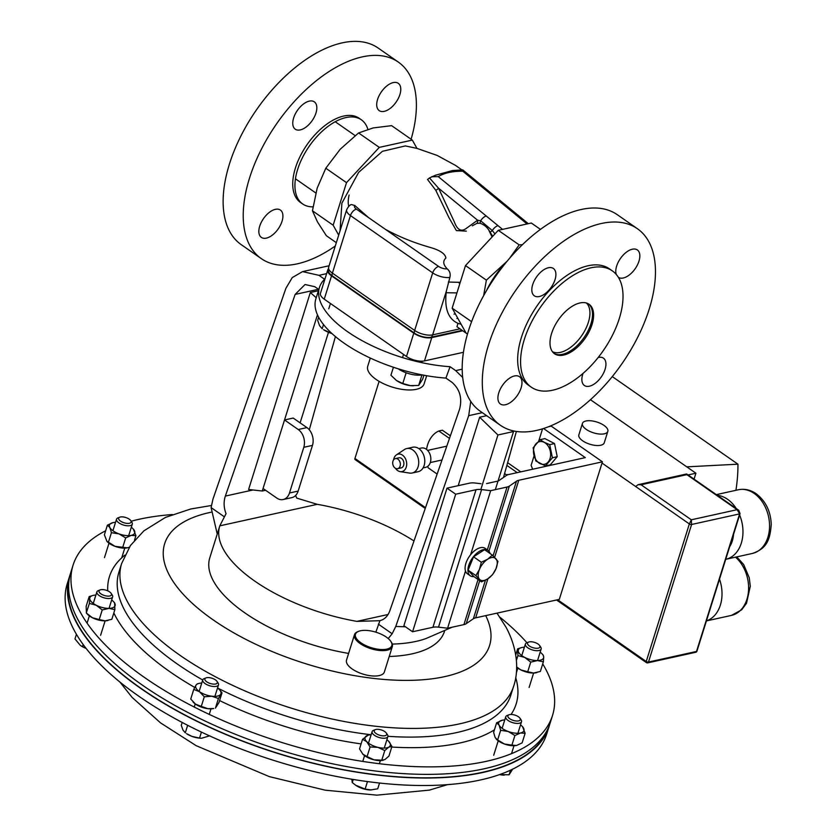 <?xml version="1.0" encoding="UTF-8"?>
<svg xmlns="http://www.w3.org/2000/svg" width="837" height="837" viewBox="0 0 837 837"><rect width="100%" height="100%" fill="white"/><g stroke="black" fill="none" stroke-linecap="round" stroke-linejoin="round"><path stroke-width="1.26" d="M456.876 318.489A51.329 21.814 17.4 0 0 457.797 318.28M467.475 334.078L466.073 333.105L452.147 308.152L465.498 265.58L498.287 230.311L527.069 223.96L510.811 210.621A6.351 3.202 -50.6 0 1 512.778 210.934L462.756 169.89L452.587 170.528L435.481 175.226L429.486 177.946L438.578 188.231L454.386 221.993C457.232 229.715 461.03 231.975 465.77 228.763L477.571 220.225L480.668 220.78L492.344 230.583L494.949 233.9M527.069 223.96L531.317 223.019L540.451 229.38M498.287 230.311L519.181 244.875L509.576 258.319M522.445 244.676L519.181 244.875M507.17 261.175L486.381 280.133L483.64 295.649M465.498 265.58L486.381 280.133M452.147 308.152L471.597 321.701M486.475 290.659A59.5 32.057 -55.1 0 1 504.732 263.864A59.5 32.057 -55.1 0 1 506.291 262.243M466.073 333.105L456.939 326.733L457.996 323.333L461.156 324.285M336.328 242.678L326.378 235.741L317.464 221.899L312.452 210.788L317.171 188.137L325.802 168.216L340.24 149.216L358.592 132.947L373.156 127.935L391.622 125.655L412.327 140.093L416.972 148.4M338.692 235.134L333.168 225.226L346.508 182.644L379.297 147.385L358.592 132.947M379.297 147.385L412.327 140.093M346.508 182.644L325.802 168.216M333.168 225.226L312.452 210.788M414.357 333.063A6.351 3.421 -55.1 0 1 414.65 330.448L432.687 272.883L350.441 215.559A13.225 5.618 -162.6 0 1 346.685 209.648L328.638 267.212L328.606 271.701A12.377 5.263 17.4 0 0 332.111 275.739L414.357 333.063A12.377 5.263 17.4 0 0 431.201 337.185L462.139 330.364M466.314 231.127L456.364 230.573L448.904 217.557L435.753 190.261L427.54 179.484L429.486 177.946M488.975 230.541L492.093 236.976M461.951 169.942L455.579 165.444L437.155 155.42L417.004 148.411L405.359 145.92L382.415 151.309L358.623 172.401L341.894 203.171L340.052 230.792M346.685 209.648C348.443 206.331 350.065 204.646 351.561 204.584L354.794 205.515A6.874 2.919 17.4 0 0 356.405 209.135L368.594 217.63L354.794 205.515M368.594 217.63L438.661 266.459A6.874 2.919 17.4 0 0 447.209 268.876C443.108 264.618 442.668 261.008 445.891 258.047C445.294 253.831 440.136 250.305 430.396 247.48C414.137 242.876 399.134 236.829 385.376 229.328M447.209 268.876C449.835 271.042 450.714 273.898 449.856 277.445L446.362 291.109C444.185 308.204 448.057 318.939 457.996 323.333M492.731 236.285L490.011 232.1C487.532 227.392 484.089 224.421 479.706 223.176L476.839 223.406L472.288 225.833M510.811 210.621L462.777 171.208C452.346 171.166 444.175 172.966 438.253 176.617L498.046 225.687A6.351 3.202 129.4 0 0 492.344 230.583A3.17 1.255 -32.5 0 1 490.011 232.1M522.57 220.277A6.351 3.202 -50.6 0 1 524.537 220.591L512.778 210.934M462.777 171.208L462.756 169.89M438.253 176.617L431.725 176.743M486.276 216.03A6.351 3.202 129.4 0 0 480.668 220.78A3.17 1.789 -84.1 0 1 479.706 223.176M476.839 223.406A3.17 2.176 -101.5 0 0 477.571 220.225L438.578 188.231A3.17 1.025 -33.6 0 1 435.753 190.261M460.235 282.351L448.35 282.038M454.01 314.137A46.307 19.68 17.4 0 0 455.318 313.823M426.671 375.719L424.097 383.921A29.536 12.555 -162.6 0 1 416.334 389.31A29.536 12.555 -162.6 0 1 383.513 383.691A29.536 12.555 -162.6 0 1 367.725 366.25L370.299 358.048M462.725 330.772L431.787 337.604A13.225 5.618 -162.6 0 1 413.792 333.189L331.536 275.865A13.225 5.618 -162.6 0 1 327.78 269.953A13.225 5.618 -162.6 0 1 328.303 269.033M463.436 352.304L424.485 360.904A13.225 5.618 -162.6 0 1 406.489 356.489L324.243 299.165A13.225 5.618 -162.6 0 1 320.477 293.253L327.78 269.953M547.754 729.069A250.838 106.613 -162.6 0 1 375.405 774.623A250.838 106.613 -162.6 0 1 69.209 579.099M543.129 655.047L543.694 657.024A13.225 5.618 -162.6 0 1 537.5 660.56L543.359 661.847L540.346 671.462L533.587 673.032A13.225 5.618 -162.6 0 1 520.865 669.914A13.225 5.618 -162.6 0 1 516.628 667.089M543.359 661.847L543.694 657.024A13.225 5.618 17.4 0 0 542.209 654A13.225 5.618 17.4 0 0 540.168 652.18M524.391 647.242A13.225 5.618 17.4 0 0 521.671 647.566A13.225 5.618 17.4 0 0 518.239 650.778A13.225 5.618 17.4 0 0 524.768 657.432A13.225 5.618 17.4 0 0 537.5 660.56L530.742 662.119L527.728 671.745L533.587 673.032A13.225 5.618 -162.6 0 0 536.35 672.707L536.841 672.592M521.472 647.618L517.674 648.811L517.904 655.601L516.387 660.435M516.628 666.932L520.865 669.914L527.728 671.745M517.904 655.601L524.768 657.432L530.742 662.119M517.674 648.811L515.738 655.005M120.518 521.106A6.518 2.773 -162.6 0 1 119.785 517.172A6.518 2.773 -162.6 0 1 129.243 519.17A6.518 2.773 -162.6 0 1 130.76 520.614A6.518 2.773 -162.6 0 1 128.312 523.407A6.518 2.773 -162.6 0 1 120.518 521.106M130.76 520.614L131.859 522.257A8.265 3.515 -162.6 0 1 132.298 524.119A8.265 3.515 -162.6 0 1 127.015 525.751A8.265 3.515 -162.6 0 1 118.875 522.874A8.265 3.515 -162.6 0 1 116.521 519.181A8.265 3.515 -162.6 0 1 117.944 517.894L119.785 517.172M516.785 745.411A13.225 5.618 -162.6 0 1 516.711 745.422A13.225 5.618 -162.6 0 1 516.555 745.464L522.121 742.9L525.134 733.285L520.468 732.992A13.225 5.618 -162.6 0 1 508.226 731.496L514.901 735.545L511.888 745.16L504.313 743.967A13.225 5.618 -162.6 0 1 496.174 738.987A13.225 5.618 -162.6 0 1 496.059 738.862M514.901 735.545L520.468 732.992A13.225 5.618 17.4 0 0 523.564 728.106A13.225 5.618 17.4 0 0 522.57 726.715A13.225 5.618 17.4 0 0 520.52 724.905M504.753 719.956A13.225 5.618 17.4 0 0 502.19 720.249A13.225 5.618 17.4 0 0 502.033 720.28A13.225 5.618 17.4 0 0 499.082 725.124A13.225 5.618 17.4 0 0 508.226 731.496L500.652 730.303L497.638 739.918L504.313 743.967A13.225 5.618 -162.6 0 0 516.555 745.464L511.888 745.16M502.19 720.249L496.623 722.802L493.61 732.427L495.18 737.596L497.638 739.918M496.623 722.802L499.082 725.124L500.652 730.303M525.134 733.285L522.57 726.715M542.721 663.877A251.226 106.78 -162.6 0 1 545.421 668.606A251.226 106.78 -162.6 0 1 552.535 715.405A251.226 106.78 -162.6 0 1 330.301 755.33A251.226 106.78 -162.6 0 1 80.195 611.952A251.226 106.78 -162.6 0 1 73.07 565.153A251.226 106.78 -162.6 0 1 105.65 530.773M552.535 715.405L550.191 722.906A251.226 106.78 -162.6 0 1 327.958 762.821A251.226 106.78 -162.6 0 1 77.841 619.453A251.226 106.78 -162.6 0 1 70.726 572.644L73.07 565.153M131.168 521.221A251.226 106.78 -162.6 0 1 172.328 514.546M499.919 617.204A251.226 106.78 -162.6 0 1 526.933 642.743M355.704 633.661A19.042 8.098 17.4 0 0 369.776 647.2A19.042 8.098 17.4 0 0 391.549 646.237A19.042 8.098 17.4 0 0 390.806 641.351A19.042 8.098 17.4 0 0 376.043 632.228A19.042 8.098 17.4 0 0 358.717 631.297A19.042 8.098 17.4 0 0 355.704 633.661M390.806 641.351L391.297 642.094A19.837 8.433 -162.6 0 1 392.333 646.562A19.837 8.433 -162.6 0 1 392.072 647.179A19.837 8.433 -162.6 0 1 370.142 648.434A19.837 8.433 -162.6 0 1 354.48 634.697A19.837 8.433 -162.6 0 1 354.742 634.08A19.837 8.433 -162.6 0 1 357.88 631.621L358.717 631.297M392.333 646.562L384.371 671.965A19.837 8.433 -162.6 0 1 384.12 672.582A19.837 8.433 -162.6 0 1 362.18 673.837A19.837 8.433 -162.6 0 1 346.518 660.1L354.48 634.697M201.288 706.397L207.9 708.688L213.717 708.531A13.225 5.618 -162.6 0 1 207.9 708.688A13.225 5.618 -162.6 0 1 195.565 704.147L201.288 706.397L204.301 696.782L199.468 691.676A13.225 5.618 -162.6 0 1 195.984 685.189L193.745 689.426L190.731 699.041L195.565 704.147A13.225 5.618 -162.6 0 1 193.18 702.097A13.225 5.618 -162.6 0 1 193.012 701.898M193.745 689.426L199.468 691.676A13.225 5.618 17.4 0 0 211.813 696.217A13.225 5.618 17.4 0 0 220.675 694.26A13.225 5.618 17.4 0 0 219.576 689.824A13.225 5.618 17.4 0 0 217.526 688.004M201.759 683.065A13.225 5.618 17.4 0 0 199.039 683.39A13.225 5.618 17.4 0 0 195.984 685.189L197.291 683.808L199.039 683.39M204.301 696.782L211.813 696.217L218.436 698.508L215.423 708.123L219.001 702.484L222.014 692.869L219.744 690.012M218.436 698.508L222.014 692.869M518.469 716.796A6.518 2.773 -162.6 0 1 519.986 718.24A6.518 2.773 -162.6 0 1 517.538 721.034A6.518 2.773 -162.6 0 1 509.733 718.721A6.518 2.773 -162.6 0 1 509.001 714.798A6.518 2.773 -162.6 0 1 518.469 716.796M519.986 718.24L521.085 719.872A8.265 3.515 -162.6 0 1 521.514 721.735A8.265 3.515 -162.6 0 1 516.241 723.367A8.265 3.515 -162.6 0 1 508.09 720.49A8.265 3.515 -162.6 0 1 505.747 716.796A8.265 3.515 -162.6 0 1 507.159 715.509L509.001 714.798M510.539 770.166L509.084 774.8L499.574 774.602M512.673 769.151L509.084 774.8M499.543 774.612A13.225 5.618 17.4 0 0 501.698 774.957A13.225 5.618 17.4 0 0 504.188 775.125A13.225 5.618 17.4 0 0 504.292 775.125M533.65 642.136A6.518 2.773 -162.6 0 1 539.624 645.515A6.518 2.773 -162.6 0 1 533.839 647.932A6.518 2.773 -162.6 0 1 528.189 644.971A6.518 2.773 -162.6 0 1 528.639 642.073A6.518 2.773 -162.6 0 1 533.65 642.136M539.624 645.515L540.723 647.158A8.265 3.515 -162.6 0 1 541.152 649.02A8.265 3.515 -162.6 0 1 533.389 650.223A8.265 3.515 -162.6 0 1 525.385 644.072A8.265 3.515 -162.6 0 1 526.797 642.795L528.639 642.073M70.193 574.485A251.226 106.78 17.4 0 0 69.576 576.295L67.232 583.797A251.226 106.78 17.4 0 0 74.347 630.596A251.226 106.78 17.4 0 0 324.463 773.963A251.226 106.78 17.4 0 0 546.697 734.049L549.051 726.558A251.226 106.78 17.4 0 0 549.585 724.716M69.576 576.295A251.226 106.78 17.4 0 0 76.701 623.105A251.226 106.78 17.4 0 0 326.807 766.472A251.226 106.78 17.4 0 0 549.051 726.558M108.046 620.479A13.225 5.618 -162.6 0 1 107.847 620.531A13.225 5.618 -162.6 0 1 105.085 620.855A13.225 5.618 -162.6 0 1 92.363 617.727A13.225 5.618 -162.6 0 1 87.31 614.086L86.284 612.946L89.402 603.425L89.737 598.601A13.225 5.618 -162.6 0 1 93.169 595.389A13.225 5.618 -162.6 0 1 95.889 595.065M92.97 595.431L89.172 596.624L89.737 598.601A13.225 5.618 17.4 0 0 96.265 605.256A13.225 5.618 17.4 0 0 108.998 608.384A13.225 5.618 17.4 0 0 115.192 604.837A13.225 5.618 17.4 0 0 113.706 601.824A13.225 5.618 17.4 0 0 111.666 600.003M89.172 596.624L86.159 606.25L86.389 613.04L92.363 617.727L99.226 619.558L105.085 620.855L111.844 619.286L114.857 609.671L114.627 602.87M89.402 603.425L96.265 605.256L102.24 609.943L99.226 619.558M102.24 609.943L108.998 608.384L114.857 609.671M383.294 760.205A13.225 5.618 -162.6 0 1 383.074 760.268A13.225 5.618 -162.6 0 1 373.972 759.818L381.766 760.195L384.779 750.569L377.885 747.347A13.225 5.618 -162.6 0 1 366.763 741.697L370.09 746.97L367.077 756.585L362.85 754.168A13.225 5.618 -162.6 0 1 362.536 753.823A13.225 5.618 -162.6 0 1 362.484 753.771M370.09 746.97L377.885 747.347A13.225 5.618 17.4 0 0 388.807 747.106A13.225 5.618 17.4 0 0 388.933 741.561A13.225 5.618 17.4 0 0 388.609 741.216A13.225 5.618 17.4 0 0 386.882 739.741M371.115 734.802A13.225 5.618 17.4 0 0 368.395 735.127A13.225 5.618 17.4 0 0 366.564 735.807A13.225 5.618 17.4 0 0 366.763 741.697L362.547 739.28L359.533 748.895L362.85 754.168A13.225 5.618 -162.6 0 0 373.972 759.818L367.077 756.585M368.175 735.179L362.547 739.28M381.766 760.195L384.894 759.577L388.923 756.104L391.936 746.489L388.609 741.216M384.779 750.569L388.807 747.106L391.936 746.489M105.336 595.756A6.518 2.773 -162.6 0 1 99.687 592.795A6.518 2.773 -162.6 0 1 100.137 589.897A6.518 2.773 -162.6 0 1 105.148 589.959A6.518 2.773 -162.6 0 1 111.122 593.339A6.518 2.773 -162.6 0 1 105.336 595.756M111.122 593.339L112.221 594.971A8.265 3.515 -162.6 0 1 112.65 596.844A8.265 3.515 -162.6 0 1 104.887 598.047A8.265 3.515 -162.6 0 1 96.883 591.895A8.265 3.515 -162.6 0 1 98.295 590.608L100.137 589.897M76.429 634.289L74.974 638.945L80.373 645.442L82.518 646.635L83.177 644.521M86.044 648.319L82.518 646.635M86.096 648.393A13.225 5.618 -162.6 0 1 80.645 645.63A13.225 5.618 -162.6 0 1 80.498 645.526M386.736 734.133A6.518 2.773 -162.6 0 1 380.563 735.493A6.518 2.773 -162.6 0 1 374.191 731.057A6.518 2.773 -162.6 0 1 375.363 729.634A6.518 2.773 -162.6 0 1 381.295 729.948A6.518 2.773 -162.6 0 1 386.338 733.076A6.518 2.773 -162.6 0 1 386.736 734.133M386.338 733.076L387.447 734.708A8.265 3.515 -162.6 0 1 387.95 736.058A8.265 3.515 -162.6 0 1 387.876 736.57A8.265 3.515 -162.6 0 1 379.527 737.627A8.265 3.515 -162.6 0 1 372.036 732.155A8.265 3.515 -162.6 0 1 372.109 731.632A8.265 3.515 -162.6 0 1 373.522 730.345L375.363 729.634M367.464 781.58L365.12 789.082L355.662 785.221L352.272 782.564L351.833 779.237M353.245 779.467L352.272 782.564M379.538 783.045L377.728 788.799L370.55 789.971A13.225 5.618 17.4 0 0 370.676 789.971M371.105 789.961L365.12 789.082M355.767 785.305A13.225 5.618 17.4 0 0 355.861 785.368A13.225 5.618 17.4 0 0 358.382 786.843A13.225 5.618 17.4 0 0 370.55 789.971M326.629 273.636L318.981 275.331L324.599 279.244A99.174 42.153 17.4 0 0 319.462 287.405L315.884 298.83A99.174 42.153 17.4 0 0 344.059 343.16A99.174 42.153 17.4 0 0 445.912 378.083L451.896 382.258C459.785 389.111 462.359 398.056 459.628 409.073L389.854 610.728C387.782 616.325 384.361 619.652 379.621 620.719L356.886 621.378L388.086 614.484M319.462 287.405A99.174 42.153 17.4 0 0 347.637 331.734A99.174 42.153 17.4 0 0 450.076 366.7L445.912 378.083M413.991 540.974A122.966 52.271 17.4 0 0 317.254 504.324L219.807 525.835A122.966 52.271 17.4 0 0 219.733 526.075L209.784 557.829A122.966 52.271 17.4 0 0 244.718 612.789A122.966 52.271 17.4 0 0 348.621 653.415M389.226 656.49A122.966 52.271 17.4 0 0 444.468 631.37L444.729 630.543M392.291 644.082A122.966 52.271 17.4 0 0 426.117 638.495L452.147 627.206M375.844 632.165L379.946 620.646M219.733 526.075A122.966 52.271 17.4 0 0 254.668 581.035A122.966 52.271 17.4 0 0 356.886 621.378M318.813 289.497L314.817 286.714L305.045 284.507L295.137 294.425L225.352 496.079L252.973 489.98M300.106 422.863L328.481 332.32M318.426 290.721L310.328 292.511L248.599 489.499L262.263 491.005L265.601 490.273M310.328 292.511L316.229 297.742M263.048 488.494L284.528 419.965L293.212 418.05L306.917 427.602A13.225 9.615 77.6 0 1 312.473 445.389L303.789 447.314L289.476 492.993A13.225 9.615 -102.4 0 1 283.188 499.532A13.225 9.615 -102.4 0 1 276.754 498.046L263.048 488.494L262.263 491.005M317.474 314.817L284.528 419.965L298.234 429.517L306.917 427.602M312.473 445.389L298.16 491.078A13.225 9.615 77.6 0 1 291.872 497.617L283.188 499.532M303.789 447.314A13.225 9.615 -102.4 0 0 298.234 429.517M516.377 431.453L503.487 477.467M462.704 377.497L455.694 370.613L450.076 366.7M378.355 624.151L392.155 633.766L395.755 626.463L405.443 626.787M482.311 412.662L468.689 415.675L395.755 626.463M468.689 415.675L470.76 401.425M458.205 485.669L479.653 417.224L486.642 415.686M388.232 638.547L392.155 633.766M335.417 336.579L309.292 429.799M318.981 275.331L302.555 271.617L292.259 277.581L285.909 288.284L212.975 499.072L211.102 507.578L217.233 534.037M219.807 525.835L226.042 513.677C223.741 507.693 223.51 501.823 225.352 496.079M295.66 495.452L296.685 498.088L317.254 504.324M224.19 516.691L211.102 507.578M513.447 430.919L513.531 431.536L497.942 434.978L480.846 489.509M495.326 489.635L513.531 431.536M479.653 417.224L497.942 434.978M215.611 683.996A6.518 2.773 -162.6 0 1 207.084 682.05A6.518 2.773 -162.6 0 1 206.007 677.897A6.518 2.773 -162.6 0 1 206.603 677.719A6.518 2.773 -162.6 0 1 216.982 681.339A6.518 2.773 -162.6 0 1 215.611 683.996M216.982 681.339L218.091 682.982A8.265 3.515 -162.6 0 1 218.52 684.844A8.265 3.515 -162.6 0 1 216.344 686.35A8.265 3.515 -162.6 0 1 207.168 684.781A8.265 3.515 -162.6 0 1 202.753 679.895A8.265 3.515 -162.6 0 1 204.165 678.619L206.007 677.897M187.655 725.302L185.301 732.804L182.968 730.084L181.284 725.313L182.173 722.457M199.562 738.046L192.112 736.445L186.505 733.63A13.225 5.618 17.4 0 0 192.112 736.445A13.225 5.618 -162.6 0 0 201.194 738.234L199.562 738.046L201.424 732.103M209.794 735.786L201.602 738.234M127.59 547.785A13.225 5.618 -162.6 0 1 127.486 547.806A13.225 5.618 -162.6 0 1 127.339 547.837A13.225 5.618 -162.6 0 1 115.087 546.352A13.225 5.618 -162.6 0 1 106.948 541.372L104.384 534.801L107.398 525.186L112.964 522.633A13.225 5.618 -162.6 0 1 115.527 522.34M112.817 522.665L112.964 522.633A13.225 5.618 17.4 0 0 112.817 522.665A13.225 5.618 17.4 0 0 109.856 527.509A13.225 5.618 17.4 0 0 119 533.88A13.225 5.618 17.4 0 0 131.242 535.366A13.225 5.618 17.4 0 0 134.349 530.491A13.225 5.618 17.4 0 0 133.345 529.099A13.225 5.618 17.4 0 0 131.304 527.289M107.398 525.186L109.856 527.509L111.426 532.688L119 533.88L125.676 537.929L131.242 535.366L135.908 535.67L134.485 540.21M135.908 535.67L133.345 529.099M106.759 541.162L115.087 546.352L127.339 547.837L129.316 547.21M111.426 532.688L108.412 542.303M125.676 537.929L122.662 547.544M473.941 576.599A15.495 8.349 -55.1 0 1 470.268 575.772A15.495 8.349 -55.1 0 1 472.277 558.279A15.495 8.349 -55.1 0 1 487.992 550.348A15.495 8.349 -55.1 0 1 490.043 553.498M470.268 575.772L467.423 573.784A15.495 8.349 -55.1 0 1 469.431 556.291A15.495 8.349 -55.1 0 1 485.146 548.361L487.992 550.348M437.134 474.077L428.178 467.831A29.745 21.636 77.6 0 1 427.728 466.376M426.535 449.406A29.745 21.636 77.6 0 1 427.623 444.761A29.745 21.636 77.6 0 1 438.829 431.003L449.479 438.421M520.781 471.859L507.63 462.694M506.866 465.414L517.235 472.633M506.866 475.175L504.575 473.575M450.379 435.805L442.375 430.218L438.829 431.003M503.811 476.295L504.491 476.766M544.176 442.334A11.572 8.412 -102.4 0 0 533.734 448.653A11.572 8.412 -102.4 0 0 539.938 463.552A11.572 8.412 -102.4 0 0 550.38 457.243A11.572 8.412 -102.4 0 0 544.176 442.334M544.196 442.302L540.074 439.666L533.127 447.816L535.816 460.936L545.452 465.906L552.399 457.766L549.71 444.635L544.196 442.302M540.074 439.666L544.897 438.598L554.533 443.579L549.71 444.635M545.452 465.906L550.275 464.849L557.222 456.699L554.533 443.579M557.222 456.699L552.399 457.766M400.096 466.125A5.158 3.756 -102.4 0 0 399.343 460.716A5.158 3.756 -102.4 0 0 395.42 458.603A5.158 3.756 -102.4 0 0 392.961 461.156A5.158 3.756 -102.4 0 0 393.714 466.565A5.158 3.756 -102.4 0 0 397.638 468.678A5.158 3.756 -102.4 0 0 400.096 466.125M397.638 468.678L401.185 467.893A5.158 3.756 -102.4 0 0 403.633 465.341A5.158 3.756 -102.4 0 0 402.879 459.931A5.158 3.756 -102.4 0 0 398.956 457.818L395.42 458.603M393.578 459.89A8.935 6.497 77.6 0 1 393.892 458.55A8.935 6.497 77.6 0 1 396.487 454.836A8.935 6.497 77.6 0 1 404.281 456.845A8.935 6.497 77.6 0 1 406.248 467.161A8.935 6.497 77.6 0 1 400.201 471.639A8.935 6.497 77.6 0 1 395.43 468.281M396.487 454.836L404.407 449.563A12.524 9.113 77.6 0 1 406.73 448.559A12.524 9.113 77.6 0 1 416.251 453.685A12.524 9.113 77.6 0 1 418.082 466.826A12.524 9.113 77.6 0 1 412.128 473.02A12.524 9.113 77.6 0 1 409.607 473.093L400.201 471.639M406.73 448.559L412.787 447.23A12.524 9.113 77.6 0 1 422.319 452.357A12.524 9.113 77.6 0 1 424.139 465.487A12.524 9.113 77.6 0 1 418.186 471.681L412.128 473.02M418.814 448.59L421.367 448.025A9.887 7.198 77.6 0 1 428.889 452.074A9.887 7.198 77.6 0 1 430.333 462.453A9.887 7.198 77.6 0 1 425.635 467.339L423.072 467.904M532.656 469.233A45.041 32.769 -102.4 0 0 531.097 465.372L534.079 455.851M538.777 440.879L542.554 428.837M548.58 426.734L551.248 426.148L602.42 461.815L518.773 480.281A13.225 5.618 17.4 0 0 516.471 481.212L509.335 486.13A13.225 5.618 -162.6 0 1 507.034 487.05L490.691 490.66L481.599 489.582A13.225 5.618 17.4 0 0 476.033 489.718L455.694 494.207L446.989 488.149L469.557 483.158A13.225 5.618 -162.6 0 1 475.134 483.022L480.993 483.723M465.498 571.054L447.586 628.21L463.918 624.611A13.225 5.618 -162.6 0 0 466.23 623.68L473.365 618.763A13.225 5.618 17.4 0 1 475.667 617.842L559.315 599.376L602.42 461.815M470.614 554.711L490.691 490.66M447.586 628.21L438.494 627.143A13.225 5.618 17.4 0 0 432.928 627.269L412.578 631.768L455.694 494.207M412.578 631.768L403.884 625.699L446.989 488.149M486.559 483.587L496.979 481.285M498.036 480.982A13.225 5.618 17.4 0 0 499.291 480.354L506.427 475.437A13.225 5.618 -162.6 0 1 508.729 474.516L585.283 457.619L543.548 428.523M604.052 425.437A13.308 5.66 17.4 0 0 590.932 420.791A13.308 5.66 17.4 0 0 582.437 423.428A13.308 5.66 17.4 0 0 586.214 429.371A13.308 5.66 17.4 0 0 599.334 434.016A13.308 5.66 17.4 0 0 607.829 431.379A13.308 5.66 17.4 0 0 604.052 425.437M582.437 423.428L578.859 434.842A13.308 5.66 17.4 0 0 582.636 440.796A13.308 5.66 17.4 0 0 595.756 445.441A13.308 5.66 17.4 0 0 604.251 442.804L607.829 431.379M602.023 463.07L635.66 486.517L638.076 484.696L641.048 484.759L691.32 519.798L689.353 523.941L635.66 486.517M425.238 508.467L355.108 459.586A1.653 0.889 -55.1 0 1 354.94 458.477L379.109 381.358M688.066 474.945L695.913 473.219L686.769 466.847L737.952 464.19A186.442 100.45 -55.1 0 1 735.932 490.304M590.462 399.72L686.769 466.847M738.736 510.256L737.125 509.681L691.32 519.798L691.603 524.485L648.487 662.057L696.51 651.448L739.615 513.887L691.603 524.485A1.653 0.701 -162.6 0 1 689.353 523.941L646.237 661.502A1.653 0.701 17.4 0 0 648.487 662.057A1.653 1.203 -102.4 0 1 647.702 662.873L695.725 652.274A1.653 1.203 -102.4 0 0 696.51 651.448A1.653 0.701 17.4 0 0 696.949 651.144L740.054 513.583A1.653 0.701 -162.6 0 1 739.615 513.887L737.125 509.681L686.863 474.652L641.048 484.759M638.076 484.696L686.622 473.972L686.863 474.652M740.054 513.583L738.694 510.225L686.706 473.993M694.061 479.12L695.913 473.219M612.276 376.598L737.952 464.19M475.876 575.594L481.463 581.851L487.793 578.848L492.501 574.726L496.038 568.605L497.942 561.355L492.344 555.109L487.647 559.231L481.317 562.223L479.413 569.484L475.876 575.594L468.103 570.185L473.543 556.814L481.317 562.223M481.463 581.851L473.69 576.431L468.103 570.185M473.543 556.814L484.571 549.689L492.344 555.109M496.038 568.605A13.225 7.125 -55.1 0 1 487.793 578.848A13.225 7.125 -55.1 0 1 479.486 579.288A13.225 7.125 -55.1 0 1 479.413 569.484A13.225 7.125 124.9 0 1 487.647 559.231A13.225 7.125 -55.1 0 1 495.964 558.802A13.225 7.125 -55.1 0 1 496.038 568.605M349.113 195.031A29.755 16.029 124.9 0 0 348.736 206.362M586.35 302.984A29.755 16.029 -55.1 0 1 589.928 313.77A29.755 16.029 -55.1 0 1 589.666 316.689A29.755 16.029 -55.1 0 1 563.772 351.299A29.755 16.029 -55.1 0 1 552.42 351.676M555.025 279.673A16.656 8.977 124.9 0 0 553.383 268.468A16.656 8.977 124.9 0 0 542.219 270.885A16.656 8.977 124.9 0 0 532.698 284.601A16.656 8.977 124.9 0 0 534.33 295.806A16.656 8.977 124.9 0 0 545.504 293.389A16.656 8.977 124.9 0 0 555.025 279.673M618.376 277.329A16.656 8.977 124.9 0 0 638.976 261.144A16.656 8.977 124.9 0 0 637.344 249.939A16.656 8.977 124.9 0 0 626.17 252.345A16.656 8.977 124.9 0 0 616.649 266.072A16.656 8.977 124.9 0 0 616.252 274.421M583.033 373.417A16.656 8.977 124.9 0 0 582.74 374.285A16.656 8.977 124.9 0 0 584.372 385.491A16.656 8.977 124.9 0 0 595.546 383.074A16.656 8.977 124.9 0 0 605.067 369.358A16.656 8.977 124.9 0 0 603.425 358.152A16.656 8.977 124.9 0 0 598.193 357.483M521.106 387.887A16.656 8.977 124.9 0 0 519.474 376.692A16.656 8.977 124.9 0 0 508.3 379.098A16.656 8.977 124.9 0 0 498.779 392.815A16.656 8.977 124.9 0 0 500.421 404.02A16.656 8.977 124.9 0 0 511.595 401.614A16.656 8.977 124.9 0 0 521.106 387.887M588.495 303.904A30.174 16.259 -55.1 0 1 590.932 323.793A30.174 16.259 -55.1 0 1 554.021 353.371M592.021 324.557A30.174 16.259 124.9 0 0 589.06 304.26A30.174 16.259 124.9 0 0 568.825 308.633A30.174 16.259 124.9 0 0 551.583 333.482A30.174 16.259 124.9 0 0 554.554 353.769A30.174 16.259 124.9 0 0 574.789 349.406A30.174 16.259 124.9 0 0 592.021 324.557M649.156 309.261A119.796 64.543 -55.1 0 1 580.711 407.901A119.796 64.543 -55.1 0 1 500.38 425.259A119.796 64.543 -55.1 0 1 488.599 344.698A119.796 64.543 -55.1 0 1 557.044 246.057A119.796 64.543 -55.1 0 1 637.386 228.7A119.796 64.543 -55.1 0 1 649.156 309.261M500.38 425.259L480.281 411.249A119.796 64.543 -55.1 0 1 468.5 330.688A119.796 64.543 -55.1 0 1 536.946 232.037A119.796 64.543 -55.1 0 1 617.277 214.69L637.386 228.7M619.296 318.531A70.873 38.188 -55.1 0 1 578.806 376.891A70.873 38.188 -55.1 0 1 531.275 387.165A70.873 38.188 -55.1 0 1 524.307 339.498A70.873 38.188 -55.1 0 1 564.808 281.138A70.873 38.188 -55.1 0 1 612.328 270.874A70.873 38.188 -55.1 0 1 619.296 318.531M531.275 387.165L528.356 385.125A70.873 38.188 -55.1 0 1 521.388 337.468A70.873 38.188 -55.1 0 1 561.878 279.098A70.873 38.188 -55.1 0 1 609.409 268.834L612.328 270.874M377.581 99.446A16.656 8.977 -55.1 0 1 387.102 85.719A16.656 8.977 -55.1 0 1 398.276 83.313A16.656 8.977 -55.1 0 1 399.908 94.518A16.656 8.977 -55.1 0 1 390.387 108.235A16.656 8.977 -55.1 0 1 379.224 110.641A16.656 8.977 -55.1 0 1 377.581 99.446M293.63 117.975A16.656 8.977 -55.1 0 1 303.14 104.259A16.656 8.977 -55.1 0 1 314.314 101.842A16.656 8.977 -55.1 0 1 315.957 113.047A16.656 8.977 -55.1 0 1 306.436 126.764A16.656 8.977 -55.1 0 1 295.262 129.18A16.656 8.977 -55.1 0 1 293.63 117.975M259.711 226.189A16.656 8.977 -55.1 0 1 269.232 212.472A16.656 8.977 -55.1 0 1 280.405 210.056A16.656 8.977 -55.1 0 1 282.038 221.261A16.656 8.977 -55.1 0 1 272.527 234.988A16.656 8.977 -55.1 0 1 261.353 237.394A16.656 8.977 -55.1 0 1 259.711 226.189M367.872 129.316A51.308 27.642 124.9 0 0 361.343 119.796L359.146 118.268A51.308 27.642 124.9 0 0 324.746 125.696A51.308 27.642 124.9 0 0 295.43 167.944A51.308 27.642 124.9 0 0 300.473 202.439L302.67 203.966A51.308 27.642 124.9 0 0 312.986 206.833M361.343 119.796A51.308 27.642 124.9 0 0 326.943 127.224A51.308 27.642 124.9 0 0 297.627 169.472A51.308 27.642 124.9 0 0 302.67 203.966M411.113 139.235A119.796 64.543 124.9 0 0 398.307 62.074L378.209 48.065A119.796 64.543 124.9 0 0 297.878 65.412A119.796 64.543 124.9 0 0 229.432 164.062A119.796 64.543 124.9 0 0 241.202 244.624L261.311 258.633A119.796 64.543 124.9 0 0 335.292 245.984M398.307 62.074A119.796 64.543 124.9 0 0 317.976 79.431A119.796 64.543 124.9 0 0 249.531 178.072A119.796 64.543 124.9 0 0 261.311 258.633M422.214 374.892A18.058 7.679 -162.6 0 1 398.276 368.824M323.511 324.557L322.193 328.763L319.577 325.698L317.673 320.33L318.646 317.223M331.944 333.534L323.553 329.684A14.867 6.319 17.4 0 0 329.851 332.854A14.867 6.319 -162.6 0 0 331.975 333.555M421.963 374.934L418.667 385.449L410.36 385.627L402.775 383.513L396.487 380.521L390.921 375.248L393.421 367.255M406.144 372.779L402.775 383.513M423.92 375.217L422.695 379.109L418.667 385.449M396.654 380.647L396.487 380.521A14.867 6.319 17.4 0 0 396.654 380.647A14.867 6.319 17.4 0 0 410.36 385.627A14.867 6.319 17.4 0 0 413.164 385.815A14.867 6.319 17.4 0 0 413.279 385.815M431.201 337.185A6.351 4.614 -102.4 0 0 432.645 334.863L459.942 328.836M332.111 275.739A6.351 3.421 -55.1 0 1 332.404 273.124L414.65 330.448A13.225 5.618 17.4 0 0 432.645 334.863L446.362 291.109M328.638 267.212A13.225 5.618 17.4 0 0 332.404 273.124L350.441 215.559A6.351 3.421 -55.1 0 1 356.405 209.135M449.856 277.445A13.225 5.618 -162.6 0 1 432.687 272.883A6.351 3.421 -55.1 0 1 438.661 266.459M498.046 225.687L502.535 229.369M456.929 292.908L446.121 292.73M459.848 283.586A44.612 18.958 17.4 0 0 458.53 282.393M424.485 360.904L431.787 337.604M406.489 356.489L413.792 333.189M324.243 299.165L331.536 275.865M202.721 679.979A205.379 87.289 -162.6 0 1 124.744 610.455A205.379 87.289 -162.6 0 1 118.917 572.194L121.637 563.521A205.379 87.289 -162.6 0 0 127.465 601.772A205.379 87.289 -162.6 0 0 331.923 718.983A205.379 87.289 -162.6 0 0 513.594 686.35L510.873 695.024A205.379 87.289 -162.6 0 1 387.939 736.298M194.728 687.428A213.1 90.574 -162.6 0 1 115.496 616.252A213.1 90.574 -162.6 0 1 113.822 612.966M107.732 590.838A213.1 90.574 -162.6 0 1 124.922 555.109M371.136 734.729A205.379 87.289 -162.6 0 1 217.536 687.972M485.711 615.624A170.256 72.369 -162.6 0 1 370.257 678.001A170.256 72.369 -162.6 0 1 169.482 575.406A170.256 72.369 -162.6 0 1 210.987 512.254M515.697 677.572A213.1 90.574 -162.6 0 1 511.062 714.474M494.416 729.854A213.1 90.574 -162.6 0 1 391.758 747.043M361.092 743.905A213.1 90.574 -162.6 0 1 219.608 700.579M289.476 492.993L298.16 491.078M455.694 370.613L462.202 369.18M318.478 289.267L295.137 294.425M475.667 617.842L487.908 578.785M494.615 557.369L518.773 480.281M473.365 618.763L485.45 580.177M493.087 555.82L516.471 481.212M466.23 623.68L479.716 580.627M488.934 551.217L509.335 486.13M463.918 624.611L478.063 579.476M487.333 549.888L507.034 487.05M438.494 627.143L481.599 489.582M432.928 627.269L476.033 489.718M754.179 493.443A32.601 23.718 -102.4 0 0 738.328 489.771C744.616 488.536 750.559 489.854 756.177 493.736C765.604 500.976 770.636 511.145 771.254 524.244C770.05 540.869 766.2 548.716 752.39 553.445A32.601 23.718 -102.4 0 0 769.538 527.216A32.601 23.718 -102.4 0 0 754.179 493.443M717.309 495.316A32.601 23.718 77.6 0 1 727.604 499.312A32.601 23.718 77.6 0 1 736.257 508.53M354.94 458.477L425.52 507.661M557.63 599.742L646.237 661.502A1.653 0.889 -55.1 0 0 646.405 662.611A1.653 1.653 0 0 0 647.702 662.873A1.653 1.203 -102.4 0 1 646.896 662.684A1.653 0.889 -55.1 0 1 646.405 662.611L556.542 599.983M729.697 546.645A25.989 18.906 -102.4 0 0 733.547 534.351M739.615 514.985A32.601 23.718 77.6 0 1 725.805 559.304L752.39 553.445M736.801 556.877L743.685 564.556L749.251 577.75L750.297 586.214L746.51 603.299L741.676 609.807L731.433 615.404A32.601 23.718 -102.4 0 0 748.508 590.796A32.601 23.718 -102.4 0 0 735.493 557.17M719.506 579.152A32.601 23.718 77.6 0 1 706.438 620.845M528.314 223.688L524.537 220.591M459.942 283.283L458.938 282.383M542.209 654L543.234 655.151M116.521 519.181L112.901 530.721M108.998 543.192L104.468 557.641M132.298 524.119L128.678 535.659M124.765 548.13L121.731 557.84M513.594 686.35C518.804 671.41 518.04 649.732 506.207 627.52L497.011 613.123M211.384 505.496L190.731 508.99L165.485 517.402L143.901 530.825L130.457 545.504L121.637 563.521M521.514 721.735L517.904 733.275M513.991 745.746L511.522 753.645M505.747 716.796L502.127 728.336M498.224 740.808L493.694 755.256M541.152 649.02L537.542 660.56M533.629 673.032L529.099 687.48M525.385 644.072L521.765 655.612M517.862 668.083L516.303 673.063M447.439 784.656L429.423 790.118L376.796 795.15L325.269 790.191L269.315 776.621L196.193 745.694L160.516 722.865L132.089 697.378L119.858 681.998M113.706 601.824L114.732 602.964M96.883 591.895L93.263 603.435M89.36 615.906L87.079 623.167M112.65 596.844L109.04 608.373M105.127 620.855L100.597 635.304M387.876 736.57L384.256 748.111M380.354 760.582L379.37 763.71M372.109 731.632L368.489 743.172M364.576 755.644L362.766 761.419M329.098 265.758L302.555 271.617M202.753 679.895L199.133 691.435M195.22 703.907L194.236 707.045M218.52 684.844L214.9 696.384M210.997 708.855L209.26 714.4M427.613 450.4L446.791 446.163M430.302 462.558L442.02 459.973M506.343 474.799L507.557 474.537M738.328 489.771L716.315 494.636M731.433 615.404L706.418 620.928M695.725 652.274A1.653 1.653 0 0 0 696.949 651.144M295.451 178.794L315.779 192.96M335.218 121.731L355.118 135.604M330.437 303.475L328.763 308.801M422.214 361.176L421.754 362.641M403.539 354.428L402.545 357.619"/></g></svg>
